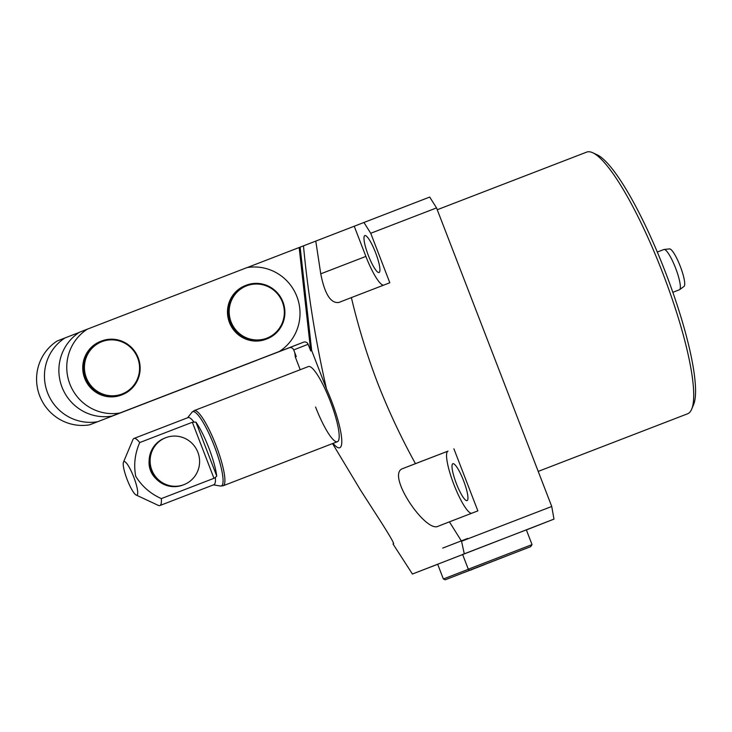 <?xml version="1.0" encoding="UTF-8"?>
<svg xmlns="http://www.w3.org/2000/svg" width="732" height="732" viewBox="0 0 732 732"><rect width="100%" height="100%" fill="white"/><g stroke="black" fill="none" stroke-linecap="round" stroke-linejoin="round"><path stroke-width="1.1" d="M330.278 401.246A40.269 7.887 -111.1 0 0 308.437 366.549A40.269 7.887 -111.1 0 1 330.278 401.246A40.269 7.887 -111.1 0 1 337.415 441.698A40.269 7.887 -111.1 0 0 330.278 401.246M526.345 529.867L462.606 554.463M332.538 443.583L360.565 490.193L376.312 514.669C387.493 531.935 393.267 541.607 393.642 543.666L393.002 543.949L412.427 574.025L437.699 564.281M592.801 152.778L597.221 154.845A136.637 26.773 68.9 0 1 665.333 271.929A136.637 26.773 68.9 0 1 693.57 404.686L691.676 409.188A140.233 27.477 -111.1 0 0 662.698 272.935A140.233 27.477 -111.1 0 0 592.801 152.778A140.233 27.477 -111.1 0 0 586.652 152.119L437.242 209.736M538.212 471.399L687.568 413.8A140.233 27.477 -111.1 0 0 691.676 409.188M456.365 483.578A19.773 3.88 68.9 0 1 452.861 463.713A19.773 3.88 68.9 0 1 463.585 480.75A19.773 3.88 68.9 0 1 467.089 500.615A19.773 3.88 68.9 0 1 456.365 483.578M368.342 255.459A19.773 3.88 68.9 0 1 364.838 235.594A19.773 3.88 68.9 0 1 375.562 252.632A19.773 3.88 68.9 0 1 379.066 272.496A19.773 3.88 68.9 0 1 368.342 255.459M333.078 443.372A46.747 9.159 -111.1 0 0 341.771 440.344A46.747 9.159 -111.1 0 0 331.459 400.779A46.747 9.159 -111.1 0 0 326.509 388.93C315.675 341.679 308.007 293.99 303.478 245.851L354.233 226.234L365.881 256.42A33.26 6.515 -111.1 0 0 383.632 285.151M338.788 302.481L351.378 297.595C358.268 326.71 367.007 355.13 377.584 382.873C388.363 410.487 400.99 437.416 415.447 463.649L448.002 451.132A33.26 6.515 -111.1 0 0 453.63 483.825A33.26 6.515 -111.1 0 0 471.655 513.269M338.806 302.481C330.69 303.515 324.679 293.971 320.762 273.823L315.776 241.066M464.253 553.712L461.553 541.259L551.745 506.48L553.978 519.116L412.427 574.025M438.239 526.198L449.421 521.843L461.553 541.259M438.258 526.189C425.887 533.564 385.27 473.851 402.884 468.535L415.447 463.649M300.212 369.715L295.298 356.978L294.831 352.851M354.233 226.234L429.711 197.064L436.537 207.906L370.74 233.279L389.827 282.762L351.378 297.595M551.745 506.48L436.537 207.906M526.372 529.931L553.978 519.116M437.681 564.226L462.633 554.536M299.159 247.526L310.716 350.939L311.695 350.555L300.138 247.142L247.242 267.546M300.138 247.142L303.478 245.851M449.421 521.843L477.859 510.881L453.904 448.817M363.914 222.436L370.74 233.279M311.695 350.555L326.509 388.93M232.785 369.468L289.122 347.837A3.596 3.523 68.6 0 1 293.706 349.914L296.277 356.594L295.298 356.978M310.716 350.939L308.135 344.269A3.596 3.523 -111.4 0 0 303.551 342.183L232.822 369.459M218.383 375.113A21.576 21.155 -111.4 0 1 216.635 375.699M315.574 407.001A40.269 7.887 -111.1 0 0 337.415 441.698L223.15 485.764A40.269 7.887 68.9 0 0 216.004 445.303A40.269 7.887 68.9 0 0 194.172 410.606L308.437 366.549M664.116 249.456L669.56 248.907A20.13 3.944 68.9 0 1 680.266 266.302A20.13 3.944 68.9 0 1 684.027 286.413L679.616 289.662A21.576 4.227 -111.1 0 0 675.59 268.095A21.576 4.227 -111.1 0 0 664.116 249.456A21.576 4.227 -111.1 0 0 663.897 249.511L657.309 252.046M672.836 292.306L679.424 289.771A21.576 4.227 -111.1 0 0 679.616 289.662M165.798 437.69A25.172 24.687 68.6 0 0 165.67 437.736A25.172 24.687 68.6 0 0 151.853 470.118A25.172 24.687 68.6 0 0 183.915 484.657A25.172 24.687 68.6 0 0 184.034 484.611A25.172 24.687 68.6 0 0 197.86 452.23A25.172 24.687 68.6 0 0 165.798 437.69M164.81 438.075A25.172 24.687 68.6 0 0 164.691 438.12A25.172 24.687 68.6 0 0 150.865 470.502A25.172 24.687 68.6 0 0 182.936 485.042A25.172 24.687 68.6 0 0 183.055 484.996A25.172 24.687 68.6 0 0 183.174 484.95M149.127 460.876A21.576 21.155 68.6 0 0 156.172 478.865M215.336 477.465L213.973 478.298L192.351 422.263L195.901 422.071A36.746 7.201 68.9 0 1 208.895 448.057A36.746 7.201 68.9 0 1 216.736 476.056L215.336 477.465A35.959 7.046 68.9 0 1 213.881 484.712L159.85 505.547A35.959 7.046 68.9 0 1 158.277 505.373L136.152 495.033A17.98 3.523 -111.1 0 0 133.746 477.054A17.98 3.523 -111.1 0 0 123.47 462.157A17.98 3.523 -111.1 0 0 127.185 479.625A17.98 3.523 -111.1 0 0 136.152 495.033M123.47 462.157L132.922 439.63A35.959 7.046 68.9 0 1 133.974 438.45A35.959 7.046 68.9 0 1 139.711 442.567C134.908 453.529 133.572 464.765 135.722 476.294C141.898 486.295 150.435 493.734 161.333 498.602A35.959 7.046 68.9 0 1 159.85 505.547M213.973 478.298L161.333 498.602M192.351 422.263L139.711 442.567M133.974 438.45L188.005 417.615A35.959 7.046 68.9 0 1 193.925 421.971M100.65 341.368A28.768 28.209 68.6 0 0 100.513 341.423A28.768 28.209 68.6 0 0 84.72 378.426A28.768 28.209 68.6 0 0 121.366 395.042A28.768 28.209 68.6 0 0 121.503 394.996L122.354 394.658A28.768 28.209 -111.4 0 1 122.217 394.713A28.768 28.209 -111.4 0 1 85.571 378.096A28.768 28.209 -111.4 0 1 101.364 341.094A28.768 28.209 -111.4 0 1 101.51 341.039A28.768 28.209 -111.4 0 1 138.156 357.655A28.768 28.209 -111.4 0 1 122.354 394.658C137.991 386.578 143.152 373.97 137.836 356.841C129.774 341.762 117.669 336.491 101.51 341.039L100.513 341.423M245.412 285.544A28.768 28.209 68.6 0 0 245.275 285.599A28.768 28.209 68.6 0 0 229.473 322.602A28.768 28.209 68.6 0 0 266.119 339.218A28.768 28.209 68.6 0 0 266.256 339.172L267.107 338.834A28.768 28.209 -111.4 0 1 266.97 338.889A28.768 28.209 -111.4 0 1 230.324 322.272A28.768 28.209 -111.4 0 1 246.126 285.27A28.768 28.209 -111.4 0 1 246.263 285.215A28.768 28.209 -111.4 0 1 282.909 301.831A28.768 28.209 -111.4 0 1 267.107 338.834C282.744 330.754 287.914 318.146 282.598 301.017C274.537 285.938 262.422 280.667 246.263 285.215L245.275 285.599M89.569 424.835L257.088 360.19L89.569 424.835A45.851 44.954 -111.4 0 1 39.711 395.893A45.851 44.954 -111.4 0 1 57.206 340.966L79.175 332.447M119.746 413.013A45.851 44.954 -111.4 0 1 69.888 384.071A45.851 44.954 -111.4 0 1 87.383 329.144L247.023 267.583A45.851 44.954 -111.4 0 1 296.89 296.524A45.851 44.954 -111.4 0 1 279.386 351.452L111.877 416.096A45.851 44.954 -111.4 0 1 62.01 387.155A45.851 44.954 -111.4 0 1 79.514 332.227L87.383 329.144M97.438 421.751A45.851 44.954 -111.4 0 1 47.58 392.81A45.851 44.954 -111.4 0 1 65.075 337.882M111.877 416.096L279.386 351.452M467.684 538.432L442.714 548.085M484.493 564.656L464.747 572.268L484.493 564.656M502.957 557.363L489.681 562.505L502.957 557.363M402.884 468.535L448.002 451.132M320.762 273.823L365.881 256.42M303.551 342.183L289.122 347.837M308.135 344.269L293.706 349.914M213.497 484.858L220.396 486.021A39.793 7.796 -111.1 0 0 214.275 445.98A39.793 7.796 -111.1 0 0 191.958 412.262L194.172 410.606M195.901 422.071L216.736 476.056M101.894 341.661A28.045 27.505 68.6 0 0 86.33 377.721A28.045 27.505 68.6 0 0 122.088 393.99A28.045 27.505 68.6 0 0 137.653 357.93A28.045 27.505 68.6 0 0 101.894 341.661M246.647 285.837A28.045 27.505 68.6 0 0 231.083 321.897A28.045 27.505 68.6 0 0 266.841 338.166A28.045 27.505 68.6 0 0 282.415 302.106A28.045 27.505 68.6 0 0 246.647 285.837M468.334 569.304L443.363 578.975L445.202 579.808L506.745 555.945M462.597 554.426L468.297 569.203L532.036 544.608L530.627 546.703L470.749 569.798L530.727 546.667M165.67 437.736L164.691 438.12M220.396 486.021L223.15 485.764M187.621 417.762L191.958 412.262M184.034 484.611L183.055 484.996M443.363 578.975L437.663 564.198M532.036 544.608L526.335 529.831M468.297 569.203C469.166 570.548 470.777 570.448 473.137 568.892L530.627 546.703"/></g></svg>
